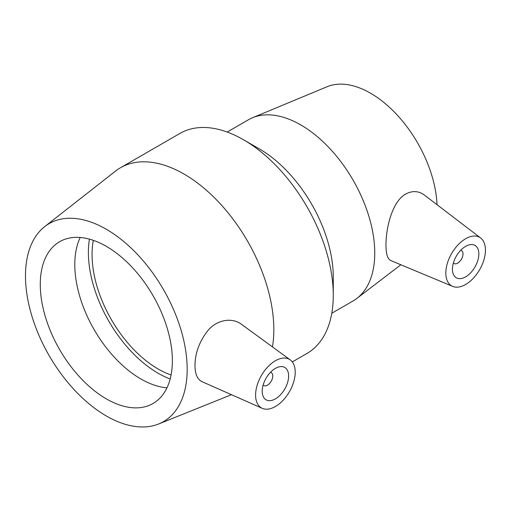 <?xml version="1.0" encoding="UTF-8"?>
<svg xmlns="http://www.w3.org/2000/svg" width="511" height="511" viewBox="0 0 511 511"><rect width="100%" height="100%" fill="white"/><g stroke="black" fill="none" stroke-linecap="round" stroke-linejoin="round"><path stroke-width="0.77" d="M270.504 372.295A7.473 4.312 -60 0 1 271.226 372.576A7.473 4.312 -60 0 1 271.226 381.206A7.473 4.312 -60 0 1 263.753 385.518A7.473 4.312 -60 0 1 263.152 385.038M460.724 250.269A7.473 4.312 -60 0 1 461.446 250.55A7.473 4.312 -60 0 1 461.446 259.179A7.473 4.312 -60 0 1 453.972 263.491A7.473 4.312 -60 0 1 453.372 263.012M288.626 375.994A18.683 10.788 -60 0 1 280.469 394.799A18.683 10.788 -60 0 1 266.071 399.8A18.683 10.788 -60 0 1 266.071 378.229A18.683 10.788 -60 0 1 284.755 367.447A18.683 10.788 -60 0 1 288.626 375.994M295.23 372.18A28.022 16.18 -60 0 1 274.548 406.98A28.022 16.18 -60 0 1 262.296 408.346A28.022 16.18 -60 0 1 261.402 375.534A28.022 16.18 -60 0 1 290.267 359.904A28.022 16.18 -60 0 1 295.23 372.18M262.296 408.346L202.113 381.711C197.399 379.437 195.03 374.097 194.998 365.704C195.01 353.222 199.367 341.444 208.054 330.349C217.533 319.183 232.582 317.516 241.416 324.249L290.267 359.904M452.427 269.227A18.683 10.788 -60 0 1 460.577 250.422A18.683 10.788 -60 0 1 474.975 245.421A18.683 10.788 -60 0 1 474.975 266.991A18.683 10.788 -60 0 1 456.297 277.773A18.683 10.788 -60 0 1 452.427 269.227M485.45 250.16A28.022 16.18 -60 0 1 473.895 277.626A28.022 16.18 -60 0 1 452.701 286.396A28.022 16.18 -60 0 1 447.24 263.721A28.022 16.18 -60 0 1 466.632 238.171A28.022 16.18 -60 0 1 480.647 237.998A28.022 16.18 -60 0 1 485.45 250.16M452.701 286.396L390.921 260.623C387.619 259.115 385.965 253.929 385.958 245.05C385.952 228.443 391.79 202.758 404.795 194.557C411.809 190.494 418.317 190.648 424.334 195.017M292.311 361.922L306.964 353.459A127.035 73.341 -120 0 0 333.274 295.307L333.274 277A104.614 60.4 -120 0 0 259.301 148.873L243.447 139.72A127.035 73.341 -120 0 0 179.929 133.428L120.481 167.749A127.035 73.341 -120 0 0 115.505 171.115L44.681 226.629A114.33 66.008 -120 0 0 49.158 355.618A114.33 66.008 -120 0 0 158.627 423.989A114.33 66.008 -120 0 0 187.173 369.287A114.33 66.008 -120 0 0 134.182 251.061A114.33 66.008 -120 0 0 44.681 226.629M331.786 313.243L353.082 300.947A104.614 60.4 -120 0 0 356.857 298.424A104.614 60.4 -120 0 0 374.748 253.054A104.614 60.4 -120 0 0 331.633 150.521A104.614 60.4 -120 0 0 252.536 117.734A104.614 60.4 -120 0 0 248.467 119.746L227.171 132.042M333.274 295.307A127.035 73.341 -120 0 0 243.447 139.72M272.452 346.905A127.035 73.341 -120 0 0 273.826 329.627A127.035 73.341 -120 0 0 218.376 201.781A127.035 73.341 -120 0 0 120.481 167.749M172.373 360.74A93.411 53.93 -120 0 0 131.602 266.742A93.411 53.93 -120 0 0 59.621 241.716A93.411 53.93 -120 0 0 59.621 349.575A93.411 53.93 -120 0 0 153.032 403.505A93.411 53.93 -120 0 0 172.373 360.74M80.189 237.481A93.411 53.93 -120 0 0 94.145 329.646A93.411 53.93 -120 0 0 166.982 387.811M89.444 239.129A98.597 56.925 -120 0 0 170.182 378.97M93.347 240.336A93.411 53.93 -120 0 0 171.089 374.985M437.02 204.694A94.158 54.358 -120 0 0 396.798 114.611A94.158 54.358 -120 0 0 327.11 86.729L252.536 117.734M271.226 372.576L270.587 372.212M263.753 385.518L263.114 385.153M461.446 250.55L460.813 250.186M453.972 263.491L453.34 263.127M480.647 237.998L424.341 195.017M158.627 423.989L231.457 394.696M400.848 264.768L356.857 298.424"/></g></svg>
